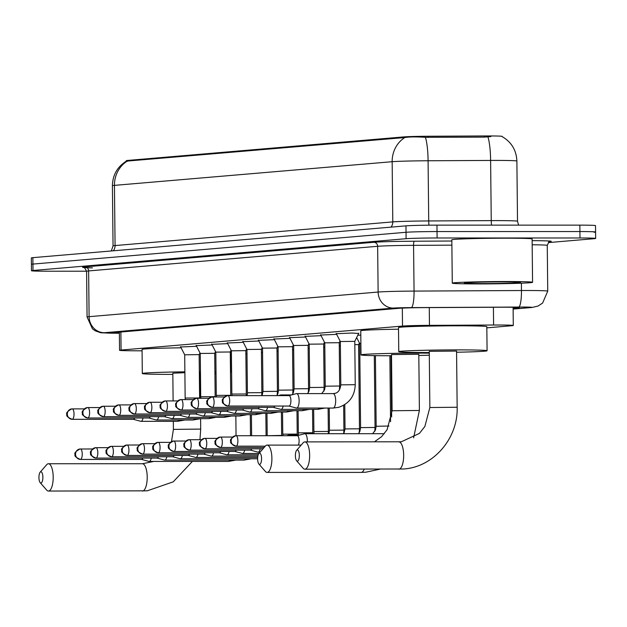 <?xml version="1.0" encoding="UTF-8"?>
<svg xmlns="http://www.w3.org/2000/svg" width="627" height="627" viewBox="0 0 627 627"><rect width="100%" height="100%" fill="white"/><g stroke="black" fill="none" stroke-linecap="round" stroke-linejoin="round"><path stroke-width="0.94" d="M336.331 333.713L351.974 333.031L358.636 333.478M320.765 335.037L336.668 334.363M305.2 336.362L321.102 335.688M289.635 337.694L305.537 337.012M274.077 339.019L289.972 338.337M258.512 340.343L274.407 339.662M242.947 341.668L258.841 340.994M227.382 342.993L243.276 342.318M211.816 344.325L227.711 343.643M196.251 345.649L212.153 344.968M180.686 346.974L196.588 346.3M357.79 335.218L360.791 335.124M502.055 136.561L502.055 136.365A21.679 0.603 179.4 0 0 484.318 135.957L428.21 136.255A21.679 0.603 179.4 0 0 403.96 136.89L127.696 160.434A21.679 0.603 179.4 0 0 126.325 160.661L126.333 161.147C117.304 166.845 112.664 175.027 112.413 185.71L113.048 245.902A32.118 0.893 -0.6 0 1 115.078 245.565L392.792 221.895A32.118 0.893 -0.6 0 1 428.719 220.955L491.247 220.618A32.118 0.893 -0.6 0 1 496.639 220.61A32.118 0.893 -0.6 0 1 517.518 221.229L518.584 225.14M486.834 327.85L511.773 325.726A24.085 0.674 179.4 0 0 513.294 325.476A24.085 0.674 179.4 0 0 493.59 325.021L429.456 325.358A24.085 0.674 179.4 0 0 402.51 326.071L121.074 350.054A24.085 0.674 179.4 0 0 119.553 350.305A24.085 0.674 179.4 0 0 131.419 350.759L142.078 350.822M86.597 271.209L47.143 271.209A24.085 0.674 -0.6 0 1 31.483 270.746L31.421 264.328A24.085 0.674 -0.6 0 1 32.941 264.077L406.037 232.28A24.085 0.674 -0.6 0 1 437.027 231.559L579.928 231.559A24.085 0.674 -0.6 0 1 595.579 232.021L595.517 225.602A24.085 0.674 -0.6 0 0 579.857 225.132L436.964 225.14A24.085 0.674 -0.6 0 0 405.967 225.861L32.87 257.65A24.085 0.674 -0.6 0 0 31.35 257.909L31.421 264.328A24.085 0.674 -0.6 0 1 32.941 264.077L406.037 232.28A24.085 0.674 -0.6 0 1 437.027 231.559L579.928 231.559A24.085 0.674 -0.6 0 1 595.579 232.021A24.085 0.674 -0.6 0 1 594.059 232.272M490.894 136.6L484.334 137.117L425.427 137.321C416.132 136.717 409.251 136.796 404.783 137.556L126.333 161.147M31.483 270.746A24.085 0.674 -0.6 0 1 33.004 270.496L406.1 238.699A24.085 0.674 -0.6 0 1 437.097 237.978L579.991 237.978A24.085 0.674 -0.6 0 1 595.65 238.44A24.085 0.674 -0.6 0 1 594.13 238.691L548.366 242.594M513.113 308.327L517.784 307.928A24.085 0.674 179.4 0 0 519.313 307.677A24.085 0.674 179.4 0 0 499.609 307.222L425.858 307.614A24.085 0.674 179.4 0 0 398.913 308.319L115.282 332.49A24.085 0.674 179.4 0 0 113.761 332.741A24.085 0.674 179.4 0 0 119.373 333.117M506.467 281.531A40.144 1.121 -0.6 0 1 532.566 282.307A40.144 1.121 -0.6 0 1 478.377 283.921A40.144 1.121 -0.6 0 1 452.279 283.145A40.144 1.121 -0.6 0 1 506.467 281.531M452.279 283.145L451.824 239.812A40.144 1.121 -0.6 0 1 506.013 238.197A40.144 1.121 -0.6 0 1 532.111 238.973L532.566 282.307M482.586 283.569A28.105 0.784 -0.6 0 1 464.333 282.996A28.105 0.784 -0.6 0 1 502.258 281.891A28.105 0.784 -0.6 0 1 520.512 282.409A28.105 0.784 -0.6 0 1 482.586 283.569M40.959 483.017A5.619 1.967 -90 0 0 42.871 477.225A5.619 1.967 -90 0 0 40.841 471.778A5.619 1.967 -90 0 0 40.167 472.186A5.619 1.967 -90 0 0 38.937 477.398A5.619 1.967 -90 0 0 40.167 482.61A5.619 1.967 -90 0 0 40.959 483.017M40.167 472.186L46.641 464.74A13.653 4.781 90 0 1 48.279 463.753A13.653 4.781 90 0 1 48.428 463.745A13.653 4.781 90 0 1 53.201 477.194A13.653 4.781 90 0 1 48.569 491.043A13.653 4.781 90 0 1 48.428 491.043A13.653 4.781 90 0 1 46.641 490.055L40.167 482.61M200.381 398.27L200.115 372.916L199.339 372.799M214.904 371.819A44.156 1.23 -0.6 0 1 216.033 371.835M216.049 373.668A44.156 1.23 -0.6 0 1 214.928 373.708M172.833 374.374A44.156 1.23 -0.6 0 1 171.014 374.382A44.156 1.23 -0.6 0 1 142.313 373.527A44.156 1.23 -0.6 0 1 184.879 371.842M184.887 372.697L172.825 373.206L173.115 400.919M199.323 371.748A44.156 1.23 -0.6 0 1 200.452 371.748M142.313 373.527L142.063 349.451A44.156 1.23 -0.6 0 1 181.117 347.813M259.649 464.38A5.619 1.967 -90 0 0 261.561 458.596A5.619 1.967 -90 0 0 259.531 453.141A5.619 1.967 -90 0 0 258.857 453.548A5.619 1.967 -90 0 0 257.626 458.76A5.619 1.967 -90 0 0 258.857 463.972A5.619 1.967 -90 0 0 259.649 464.38M258.857 453.548L265.331 446.103A13.653 4.781 90 0 1 266.969 445.115A13.653 4.781 90 0 1 267.11 445.107A13.653 4.781 90 0 1 271.891 458.556A13.653 4.781 90 0 1 267.259 472.405A13.653 4.781 90 0 1 267.11 472.413A13.653 4.781 90 0 1 265.331 471.418L258.857 463.972M418.805 354.279L391.507 354.568L392.094 410.748L419.392 410.458L418.805 354.279M391.522 355.744A44.156 1.23 -0.6 0 1 389.704 355.744A44.156 1.23 -0.6 0 1 361.003 354.89A44.156 1.23 -0.6 0 1 420.607 353.111A44.156 1.23 -0.6 0 1 429.291 353.142M429.307 355.203A44.156 1.23 -0.6 0 1 418.82 355.454M361.003 354.89L360.752 330.813A44.156 1.23 -0.6 0 1 398.521 329.199M297.41 461.158A5.619 1.967 -90 0 0 299.314 455.374A5.619 1.967 -90 0 0 297.292 449.927A5.619 1.967 -90 0 0 296.618 450.327A5.619 1.967 -90 0 0 295.388 455.539A5.619 1.967 -90 0 0 296.618 460.759A5.619 1.967 -90 0 0 297.41 461.158M296.618 450.327L303.084 442.881A13.653 4.781 90 0 1 304.73 441.902A13.653 4.781 90 0 1 304.871 441.894A13.653 4.781 90 0 1 309.652 455.335A13.653 4.781 90 0 1 305.012 469.184A13.653 4.781 90 0 1 304.871 469.192A13.653 4.781 90 0 1 303.084 468.204L296.618 460.759M456.566 351.065L429.268 351.347L429.856 407.526L457.154 407.244L456.566 351.065M429.283 352.523A44.156 1.23 -0.6 0 1 427.465 352.523A44.156 1.23 -0.6 0 1 398.756 351.669A44.156 1.23 -0.6 0 1 458.368 349.89A44.156 1.23 -0.6 0 1 487.077 350.744A44.156 1.23 -0.6 0 1 456.581 352.241M398.756 351.669L398.506 327.592A44.156 1.23 -0.6 0 1 458.118 325.813A44.156 1.23 -0.6 0 1 486.818 326.667L487.077 350.744M246.999 353.84L245.878 353.824M141.553 459.419L148.92 461.394A7.226 2.532 -90 0 0 149.163 461.425A7.226 2.532 -90 0 0 149.234 461.425A7.226 2.532 -90 0 0 151.287 458.094M141.584 459.419A5.22 1.826 -90 0 0 141.639 459.419A5.22 1.826 -90 0 0 141.694 459.419A5.22 1.826 -90 0 0 142.854 458.094M262.564 352.507L261.435 352.499M157.118 458.094L164.486 460.069A7.226 2.532 -90 0 0 164.721 460.1A7.226 2.532 -90 0 0 164.799 460.1A7.226 2.532 -90 0 0 166.853 456.769M157.15 458.094A5.22 1.826 -90 0 0 157.205 458.094A5.22 1.826 -90 0 0 157.259 458.094A5.22 1.826 -90 0 0 158.419 456.769M278.129 351.183L277.001 351.175M111.473 456.769A5.22 1.826 -90 0 0 111.543 456.769L172.77 456.769A5.22 1.826 -90 0 1 172.715 456.762L180.051 458.745A7.226 2.532 -90 0 0 180.286 458.776A7.226 2.532 -90 0 0 180.364 458.768A7.226 2.532 -90 0 0 182.418 455.445M172.77 456.769A5.22 1.826 -90 0 0 172.825 456.762A5.22 1.826 -90 0 0 173.985 455.445M293.695 349.858L292.566 349.85M188.249 455.445L195.616 457.42A7.226 2.532 -90 0 0 195.851 457.451A7.226 2.532 -90 0 0 195.93 457.444A7.226 2.532 -90 0 0 197.983 454.113M188.28 455.437A5.22 1.826 -90 0 0 188.335 455.445A5.22 1.826 -90 0 0 188.39 455.437A5.22 1.826 -90 0 0 189.55 454.113M309.26 348.534L308.131 348.526M203.814 454.113L211.181 456.088A7.226 2.532 -90 0 0 211.417 456.119A7.226 2.532 -90 0 0 211.495 456.119A7.226 2.532 -90 0 0 213.548 452.788M203.846 454.113A5.22 1.826 -90 0 0 203.893 454.113A5.22 1.826 -90 0 0 203.947 454.113A5.22 1.826 -90 0 0 205.115 452.788M324.825 347.209L323.697 347.193M219.372 452.788L226.747 454.763A7.226 2.532 -90 0 0 226.982 454.794A7.226 2.532 -90 0 0 227.06 454.794A7.226 2.532 -90 0 0 229.114 451.464M219.403 452.788A5.22 1.826 -90 0 0 219.458 452.788A5.22 1.826 -90 0 0 219.513 452.788A5.22 1.826 -90 0 0 220.68 451.464M340.383 345.877L339.262 345.869M234.937 451.464L242.312 453.439A7.226 2.532 -90 0 0 242.547 453.47A7.226 2.532 -90 0 0 242.618 453.47A7.226 2.532 -90 0 0 244.679 450.139M234.968 451.464A5.22 1.826 -90 0 0 235.023 451.464A5.22 1.826 -90 0 0 235.078 451.464A5.22 1.826 -90 0 0 236.238 450.139M359.436 342.969L358.597 344.685L354.827 344.544M250.502 450.139L257.877 452.114A7.226 2.532 -90 0 0 258.112 452.145A7.226 2.532 -90 0 0 258.183 452.138A7.226 2.532 -90 0 0 260.244 448.807M250.534 450.131A5.22 1.826 -90 0 0 250.588 450.139A5.22 1.826 -90 0 0 250.643 450.131A5.22 1.826 -90 0 0 251.803 448.807M360.878 343.384L359.71 343.51L356.653 337.545M290.309 435.718A7.226 2.532 -90 0 0 289.235 435.036A7.226 2.532 -90 0 0 289.165 435.044A7.226 2.532 -90 0 0 289 435.067L286.578 435.718M307.308 441.894A7.226 2.532 -90 0 0 307.332 440.726A7.226 2.532 -90 0 0 304.8 433.712A7.226 2.532 -90 0 0 304.73 433.712A7.226 2.532 -90 0 0 304.565 433.743L297.198 435.718M298.381 445.107A5.22 1.826 -90 0 0 299.11 440.781A5.22 1.826 -90 0 0 297.284 435.718A5.22 1.826 -90 0 0 297.229 435.718M199.982 352.915L199.151 354.631L184.699 354.788M133.347 419.314L140.714 421.289A7.226 2.532 -90 0 0 140.95 421.32A7.226 2.532 -90 0 0 141.028 421.32A7.226 2.532 -90 0 0 143.081 417.99M133.379 419.314A5.22 1.826 -90 0 0 133.426 419.314A5.22 1.826 -90 0 0 133.48 419.314A5.22 1.826 -90 0 0 134.648 417.99M215.547 351.59L214.708 353.307L200.264 353.456L196.079 345.305M148.905 417.99L156.28 419.965A7.226 2.532 -90 0 0 156.515 419.996A7.226 2.532 -90 0 0 156.593 419.996A7.226 2.532 -90 0 0 158.647 416.665M148.936 417.99A5.22 1.826 -90 0 0 148.991 417.99A5.22 1.826 -90 0 0 149.046 417.99A5.22 1.826 -90 0 0 150.214 416.665M231.112 350.266L230.274 351.982L215.829 352.131M164.47 416.665L171.845 418.64A7.226 2.532 -90 0 0 172.08 418.671A7.226 2.532 -90 0 0 172.159 418.664A7.226 2.532 -90 0 0 174.212 415.333M164.501 416.657A5.22 1.826 -90 0 0 164.556 416.665A5.22 1.826 -90 0 0 164.611 416.657A5.22 1.826 -90 0 0 165.779 415.333M246.677 348.933L245.839 350.65L231.387 350.806L227.201 342.648M180.035 415.333L187.41 417.308A7.226 2.532 -90 0 0 187.645 417.339A7.226 2.532 -90 0 0 187.716 417.339A7.226 2.532 -90 0 0 189.777 414.008M180.067 415.333A5.22 1.826 -90 0 0 180.121 415.333A5.22 1.826 -90 0 0 180.176 415.333A5.22 1.826 -90 0 0 181.336 414.008M262.243 347.609L261.404 349.325L246.952 349.482L242.767 341.323M195.6 414.008L202.976 415.983A7.226 2.532 -90 0 0 203.211 416.014A7.226 2.532 -90 0 0 203.281 416.014A7.226 2.532 -90 0 0 205.342 412.684M195.632 414.008A5.22 1.826 -90 0 0 195.687 414.008A5.22 1.826 -90 0 0 195.742 414.008A5.22 1.826 -90 0 0 196.902 412.684M277.808 346.284L276.969 348.001L262.517 348.15L258.332 339.999M149.963 412.684A5.22 1.826 -90 0 0 150.033 412.684L211.252 412.684A5.22 1.826 -90 0 1 211.197 412.684L218.533 414.659A7.226 2.532 -90 0 0 218.776 414.69A7.226 2.532 -90 0 0 218.847 414.69A7.226 2.532 -90 0 0 220.9 411.359M211.252 412.684A5.22 1.826 -90 0 0 211.307 412.684A5.22 1.826 -90 0 0 212.467 411.359M293.373 344.96L292.535 346.676L278.082 346.825L273.897 338.674M226.731 411.359L234.098 413.334A7.226 2.532 -90 0 0 234.333 413.365A7.226 2.532 -90 0 0 234.412 413.358A7.226 2.532 -90 0 0 236.465 410.027M226.762 411.351A5.22 1.826 -90 0 0 226.817 411.359A5.22 1.826 -90 0 0 226.872 411.351A5.22 1.826 -90 0 0 228.032 410.027M308.931 343.635L308.1 345.344L293.648 345.501L289.462 337.342M242.296 410.027L249.664 412.002A7.226 2.532 -90 0 0 249.899 412.041A7.226 2.532 -90 0 0 249.977 412.033A7.226 2.532 -90 0 0 252.03 408.702M242.328 410.027A5.22 1.826 -90 0 0 242.383 410.027A5.22 1.826 -90 0 0 242.437 410.027A5.22 1.826 -90 0 0 243.597 408.702M324.496 342.303L323.665 344.019L309.213 344.176L305.028 336.017M257.862 408.702L265.229 410.677A7.226 2.532 -90 0 0 265.464 410.709A7.226 2.532 -90 0 0 265.542 410.709A7.226 2.532 -90 0 0 267.596 407.378M257.893 408.702A5.22 1.826 -90 0 0 257.948 408.702A5.22 1.826 -90 0 0 258.003 408.702A5.22 1.826 -90 0 0 259.163 407.378M340.061 340.978L339.231 342.695L324.778 342.844L320.593 334.693M282.103 395.613A7.226 2.532 -90 0 0 281.029 394.932A7.226 2.532 -90 0 0 280.951 394.932A7.226 2.532 -90 0 0 280.794 394.963L278.372 395.613M273.427 407.378L280.794 409.353A7.226 2.532 -90 0 0 281.029 409.384A7.226 2.532 -90 0 0 281.108 409.384A7.226 2.532 -90 0 0 283.161 406.053M273.458 407.378A5.22 1.826 -90 0 0 273.505 407.378A5.22 1.826 -90 0 0 273.56 407.378A5.22 1.826 -90 0 0 274.728 406.053M358.809 333.125L354.788 341.37L340.343 341.519L336.158 333.368M288.984 406.053L296.359 408.028A7.226 2.532 -90 0 0 296.595 408.059A7.226 2.532 -90 0 0 296.673 408.052A7.226 2.532 -90 0 0 299.126 400.614A7.226 2.532 -90 0 0 296.595 393.607A7.226 2.532 -90 0 0 296.516 393.607A7.226 2.532 -90 0 0 296.359 393.638L288.984 395.613M289.016 406.045A5.22 1.826 -90 0 0 289.071 406.053A5.22 1.826 -90 0 0 289.125 406.045A5.22 1.826 -90 0 0 290.897 400.677A5.22 1.826 -90 0 0 289.071 395.613A5.22 1.826 -90 0 0 289.016 395.613M127.696 160.434L127.704 161.217M403.96 136.89L403.968 137.681M428.21 136.255L428.217 137.415M484.318 135.957L484.334 137.117M120.886 332.012L121.074 350.054M402.322 308.108L402.51 326.071M429.276 307.591L429.456 325.358M493.402 307.254L493.59 325.021M501.874 136.467C511.373 141.906 516.382 150.096 516.883 161.037A32.118 0.893 179.4 0 0 496.012 160.418A32.118 0.893 179.4 0 0 490.612 160.434L428.084 160.763A32.118 0.893 179.4 0 0 392.157 161.703L114.443 185.373A28.105 26.31 -94.9 0 1 127.069 161.225M404.783 137.556A28.105 26.31 85.1 0 0 392.157 161.703L392.792 221.895A8.026 7.516 -94.9 0 1 391.021 227.131M425.427 137.321A28.105 5.118 89.7 0 1 428.084 160.763L428.719 220.955A8.026 1.466 -90.3 0 0 428.986 225.179M113.307 250.8A8.026 7.516 -94.9 0 0 115.078 245.565L114.443 185.373A32.118 0.893 179.4 0 0 112.413 185.71M487.931 136.905A28.105 5.118 89.7 0 1 490.612 160.434L491.247 220.618A8.026 1.466 -90.3 0 0 491.552 225.14M579.857 225.132L579.991 237.978M32.87 257.65L33.004 270.496M405.967 225.861L406.1 238.699M436.964 225.14L437.097 237.978M513.121 309.033L530.834 307.52A16.059 0.447 179.4 0 0 521.413 307.042A16.059 0.447 179.4 0 0 518.717 307.05L411.296 307.614A16.059 0.447 179.4 0 0 393.333 308.092L104.317 332.718L119.373 333.243L110.948 333.196A16.059 8.143 90.3 0 1 110.673 333.188M104.317 332.718A16.059 15.032 -94.9 0 1 89.105 316.666L88.626 270.927A32.118 0.893 179.4 0 0 86.597 271.256L87.075 317.003A32.118 0.893 -0.6 0 1 89.105 316.666L378.128 292.041A32.118 0.893 -0.6 0 1 414.055 291.093L521.468 290.528A32.118 0.893 -0.6 0 1 526.868 290.513A32.118 0.893 -0.6 0 1 547.739 291.132L547.261 245.384A32.118 0.893 179.4 0 0 532.174 244.789M521.398 283.2L521.468 290.528A16.059 2.923 89.7 0 1 518.717 307.05M92.435 267.878A36.131 1.011 -0.6 0 1 84.825 266.914L373.841 242.281A36.131 1.011 -0.6 0 1 414.259 241.223L451.84 241.019M532.127 240.643A36.131 1.011 -0.6 0 1 549.895 241.622M411.296 307.614A16.059 2.923 89.7 0 0 414.055 291.093L413.569 245.353A32.118 0.893 179.4 0 0 377.642 246.293L88.626 270.927A4.013 3.762 85.1 0 0 84.825 266.914M451.879 245.149L413.569 245.353A4.013 0.729 -90.3 0 1 414.259 241.223M393.333 308.092A16.059 15.032 -94.9 0 1 378.128 292.041L377.642 246.293A4.013 3.762 85.1 0 0 373.841 242.281M111.206 333.188A16.059 8.143 90.3 0 1 110.948 333.196L100.759 332.757L95.241 330.829L92.459 328.846L87.075 317.003M513.121 309.08L532.033 307.465A16.059 15.032 -94.9 0 1 530.834 307.52M517.784 307.457L517.784 307.928M142.298 491.035A13.653 4.781 -90 0 0 142.439 491.043A13.653 4.781 -90 0 0 142.58 491.035A13.653 4.781 -90 0 0 147.212 477.186A13.653 4.781 -90 0 0 142.439 463.745A13.653 4.781 -90 0 0 142.298 463.753M200.601 418.671L200.703 429.095L173.413 429.385L171.508 441.565M360.98 472.397A13.653 4.781 -90 0 0 361.128 472.405A13.653 4.781 -90 0 0 361.27 472.397A13.653 4.781 -90 0 0 364.209 469.192M398.741 469.184A13.653 4.781 -90 0 0 398.882 469.192A13.653 4.781 -90 0 0 399.031 469.184A13.653 4.781 -90 0 0 403.663 455.335A13.653 4.781 -90 0 0 398.882 441.894A13.653 4.781 -90 0 0 398.741 441.894M80.342 459.419A5.22 1.826 -90 0 0 80.421 459.426A5.22 1.826 -90 0 0 80.475 459.419A5.22 1.826 -90 0 0 82.247 454.128A5.22 1.826 -90 0 0 80.421 448.987A5.22 1.826 -90 0 0 80.366 448.987A5.22 4.883 -94.9 0 0 75.53 454.207A5.22 4.883 85.1 0 0 80.475 459.419M228.353 461.425A7.226 2.532 -90 0 0 228.432 461.425A7.226 2.532 -90 0 0 228.502 461.425A7.226 2.532 -90 0 0 228.667 461.394A7.226 2.532 -90 0 0 229.89 460.1M95.907 458.094A5.22 1.826 -90 0 0 95.986 458.094A5.22 1.826 -90 0 0 96.041 458.094A5.22 1.826 -90 0 0 97.812 452.796A5.22 1.826 -90 0 0 95.986 447.662A5.22 1.826 -90 0 0 95.931 447.662A5.22 4.883 -94.9 0 0 91.095 452.874A5.22 4.883 85.1 0 0 96.041 458.094M243.919 460.093A7.226 2.532 -90 0 0 243.997 460.1A7.226 2.532 -90 0 0 244.068 460.093A7.226 2.532 -90 0 0 244.232 460.069A7.226 2.532 -90 0 0 245.455 458.776M123.637 446.33L111.104 446.353C106.668 448.814 105.077 450.664 106.339 451.91C105.25 453.219 106.982 454.841 111.543 456.769A5.22 1.826 -90 0 0 111.598 456.769A5.22 1.826 -90 0 0 113.377 451.471A5.22 1.826 -90 0 0 111.543 446.33A5.22 1.826 -90 0 0 111.488 446.338A5.22 4.883 -94.9 0 0 106.661 451.55A5.22 4.883 85.1 0 0 111.598 456.769M281.413 412.033L281.656 435.42L267.204 435.718M127.038 455.437A5.22 1.826 -90 0 0 127.109 455.445A5.22 1.826 -90 0 0 127.163 455.445A5.22 1.826 -90 0 0 128.935 450.147A5.22 1.826 -90 0 0 127.109 445.005A5.22 1.826 -90 0 0 127.054 445.005A5.22 4.883 -94.9 0 0 122.226 450.225A5.22 4.883 85.1 0 0 127.163 455.445M296.979 410.709L297.222 434.096L283.083 434.182L282.675 435.718M142.603 454.113A5.22 1.826 -90 0 0 142.674 454.12A5.22 1.826 -90 0 0 142.729 454.113A5.22 1.826 -90 0 0 144.5 448.822A5.22 1.826 -90 0 0 142.674 443.681A5.22 1.826 -90 0 0 142.619 443.681A5.22 4.883 -94.9 0 0 137.783 448.901A5.22 4.883 85.1 0 0 142.729 454.113M312.544 409.384L312.787 432.763L298.648 432.857L298.131 435.036M158.169 452.788A5.22 1.826 -90 0 0 158.239 452.788A5.22 1.826 -90 0 0 158.294 452.788A5.22 1.826 -90 0 0 160.065 447.498A5.22 1.826 -90 0 0 158.239 442.356A5.22 1.826 -90 0 0 158.184 442.356A5.22 4.883 -94.9 0 0 153.349 447.568A5.22 4.883 85.1 0 0 158.294 452.788M328.109 408.059L328.352 431.439L314.213 431.533L313.688 433.712M173.734 451.464A5.22 1.826 -90 0 0 173.804 451.464A5.22 1.826 -90 0 0 173.859 451.464A5.22 1.826 -90 0 0 175.631 446.165A5.22 1.826 -90 0 0 173.804 441.024A5.22 1.826 -90 0 0 173.75 441.032A5.22 4.883 -94.9 0 0 168.914 446.244A5.22 4.883 85.1 0 0 173.859 451.464M343.659 405.293L343.917 430.114L329.465 430.263L328.877 433.712M189.299 450.131A5.22 1.826 -90 0 0 189.37 450.139A5.22 1.826 -90 0 0 189.425 450.139A5.22 1.826 -90 0 0 191.196 444.841A5.22 1.826 -90 0 0 189.37 439.699A5.22 1.826 -90 0 0 189.315 439.699A5.22 4.883 -94.9 0 0 184.479 444.919A5.22 4.883 85.1 0 0 189.425 450.139M358.597 344.678L359.483 428.79L345.03 428.939L343.823 433.712M204.864 448.807A5.22 1.826 -90 0 0 204.935 448.814A5.22 1.826 -90 0 0 204.99 448.807A5.22 1.826 -90 0 0 206.761 443.516A5.22 1.826 -90 0 0 204.935 438.375A5.22 1.826 -90 0 0 204.88 438.375A5.22 4.883 -94.9 0 0 200.044 443.595A5.22 4.883 85.1 0 0 204.99 448.807M374.295 355.627L375.048 427.457L360.596 427.614L359.874 431.392L358.464 433.712M220.422 447.482A5.22 1.826 -90 0 0 220.5 447.482A5.22 1.826 -90 0 0 220.555 447.482A5.22 1.826 -90 0 0 222.326 442.192A5.22 1.826 -90 0 0 220.5 437.05A5.22 1.826 -90 0 0 220.445 437.05A5.22 4.883 -94.9 0 0 215.61 442.27A5.22 4.883 85.1 0 0 220.555 447.482M388.991 426.023L376.161 426.289L375.44 430.067L372.595 433.712M235.987 446.158A5.22 1.826 -90 0 0 236.065 446.158A5.22 1.826 -90 0 0 236.12 446.158A5.22 1.826 -90 0 0 237.892 440.859A5.22 1.826 -90 0 0 236.065 435.718A5.22 1.826 -90 0 0 236.011 435.726A5.22 4.883 -94.9 0 0 231.175 440.938A5.22 4.883 85.1 0 0 236.12 446.158M72.136 419.314A5.22 1.826 -90 0 0 72.207 419.314A5.22 1.826 -90 0 0 72.262 419.314A5.22 1.826 -90 0 0 74.033 414.024A5.22 1.826 -90 0 0 72.207 408.882A5.22 1.826 -90 0 0 72.152 408.882A5.22 4.883 -94.9 0 0 67.324 414.094A5.22 4.883 85.1 0 0 72.262 419.314M199.151 354.631L199.605 397.965L185.459 398.059L185.051 399.595M177.425 421.32A7.226 2.532 -90 0 0 177.504 421.32A7.226 2.532 -90 0 0 177.574 421.32A7.226 2.532 -90 0 0 177.739 421.289A7.226 2.532 -90 0 0 178.961 419.996M87.702 417.99A5.22 1.826 -90 0 0 87.772 417.99A5.22 1.826 -90 0 0 87.827 417.99A5.22 1.826 -90 0 0 89.598 412.691A5.22 1.826 -90 0 0 87.772 407.55A5.22 1.826 -90 0 0 87.717 407.558A5.22 4.883 -94.9 0 0 82.882 412.77A5.22 4.883 85.1 0 0 87.827 417.99M214.708 353.307L215.163 396.64L201.024 396.734L200.616 398.27M192.991 419.988A7.226 2.532 -90 0 0 193.069 419.996A7.226 2.532 -90 0 0 193.14 419.988A7.226 2.532 -90 0 0 193.304 419.965A7.226 2.532 -90 0 0 194.527 418.671M103.267 416.657A5.22 1.826 -90 0 0 103.337 416.665A5.22 1.826 -90 0 0 103.392 416.665A5.22 1.826 -90 0 0 105.164 411.367A5.22 1.826 -90 0 0 103.337 406.225A5.22 1.826 -90 0 0 103.283 406.225A5.22 4.883 -94.9 0 0 98.447 411.445A5.22 4.883 85.1 0 0 103.392 416.665M230.274 351.974L230.728 395.316L216.589 395.402L216.182 396.938M208.556 418.664A7.226 2.532 -90 0 0 208.634 418.671A7.226 2.532 -90 0 0 208.705 418.664A7.226 2.532 -90 0 0 208.862 418.64A7.226 2.532 -90 0 0 210.092 417.339M118.832 415.333A5.22 1.826 -90 0 0 118.903 415.34A5.22 1.826 -90 0 0 118.958 415.333A5.22 1.826 -90 0 0 120.729 410.042A5.22 1.826 -90 0 0 118.903 404.901A5.22 1.826 -90 0 0 118.848 404.901A5.22 4.883 -94.9 0 0 114.012 410.121A5.22 4.883 85.1 0 0 118.958 415.333M245.839 350.65L246.293 393.991L232.155 394.077L231.747 395.613M224.121 417.339A7.226 2.532 -90 0 0 224.192 417.339A7.226 2.532 -90 0 0 224.27 417.339A7.226 2.532 -90 0 0 224.427 417.308A7.226 2.532 -90 0 0 225.657 416.014M134.397 414.008A5.22 1.826 -90 0 0 134.468 414.008A5.22 1.826 -90 0 0 134.523 414.008A5.22 1.826 -90 0 0 136.294 408.718A5.22 1.826 -90 0 0 134.468 403.576A5.22 1.826 -90 0 0 134.413 403.576A5.22 4.883 -94.9 0 0 129.577 408.796A5.22 4.883 85.1 0 0 134.523 414.008M261.404 349.325L261.859 392.659L247.72 392.753L247.03 395.613M239.686 416.014A7.226 2.532 -90 0 0 239.757 416.014A7.226 2.532 -90 0 0 239.835 416.014A7.226 2.532 -90 0 0 239.992 415.983A7.226 2.532 -90 0 0 241.223 414.69M162.119 402.244L149.587 402.268C145.15 404.728 143.559 406.578 144.821 407.824C143.732 409.133 145.464 410.756 150.033 412.684A5.22 1.826 -90 0 0 150.088 412.684A5.22 1.826 -90 0 0 151.859 407.385A5.22 1.826 -90 0 0 150.033 402.244A5.22 1.826 -90 0 0 149.978 402.252A5.22 4.883 -94.9 0 0 145.143 407.464A5.22 4.883 85.1 0 0 150.088 412.684M276.969 348.001L277.424 391.334L262.972 391.483L262.102 395.613M255.252 414.682A7.226 2.532 -90 0 0 255.322 414.69A7.226 2.532 -90 0 0 255.401 414.682A7.226 2.532 -90 0 0 255.557 414.659A7.226 2.532 -90 0 0 256.788 413.365M165.52 411.351A5.22 1.826 -90 0 0 165.599 411.359A5.22 1.826 -90 0 0 165.653 411.359A5.22 1.826 -90 0 0 167.425 406.061A5.22 1.826 -90 0 0 165.599 400.919A5.22 1.826 -90 0 0 165.544 400.919A5.22 4.883 -94.9 0 0 160.708 406.139A5.22 4.883 85.1 0 0 165.653 411.359M292.535 346.668L292.989 390.01L278.537 390.159L277.832 393.905L276.907 395.613M270.817 413.358A7.226 2.532 -90 0 0 270.888 413.365A7.226 2.532 -90 0 0 270.966 413.358A7.226 2.532 -90 0 0 271.123 413.334A7.226 2.532 -90 0 0 272.345 412.033M181.085 410.027A5.22 1.826 -90 0 0 181.156 410.034A5.22 1.826 -90 0 0 181.211 410.027A5.22 1.826 -90 0 0 182.99 404.736A5.22 1.826 -90 0 0 181.156 399.595A5.22 1.826 -90 0 0 181.109 399.595A5.22 4.883 -94.9 0 0 176.273 404.815A5.22 4.883 85.1 0 0 181.211 410.027M308.1 345.344L308.555 388.685L294.102 388.834L293.397 392.58L292.104 394.775M286.374 412.033A7.226 2.532 -90 0 0 286.453 412.033A7.226 2.532 -90 0 0 286.531 412.033A7.226 2.532 -90 0 0 286.688 412.002A7.226 2.532 -90 0 0 287.911 410.709M196.651 408.702A5.22 1.826 -90 0 0 196.721 408.702A5.22 1.826 -90 0 0 196.776 408.702A5.22 1.826 -90 0 0 198.547 403.412A5.22 1.826 -90 0 0 196.721 398.27A5.22 1.826 -90 0 0 196.666 398.27A5.22 4.883 -94.9 0 0 191.838 403.49A5.22 4.883 85.1 0 0 196.776 408.702M323.665 344.019L324.12 387.353L309.667 387.51L308.962 391.248L307.536 393.607M301.94 410.709A7.226 2.532 -90 0 0 302.018 410.709A7.226 2.532 -90 0 0 302.096 410.709A7.226 2.532 -90 0 0 302.253 410.677A7.226 2.532 -90 0 0 303.476 409.384M212.216 407.378A5.22 1.826 -90 0 0 212.287 407.378A5.22 1.826 -90 0 0 212.341 407.378A5.22 1.826 -90 0 0 214.113 402.079A5.22 1.826 -90 0 0 212.287 396.938A5.22 1.826 -90 0 0 212.232 396.946A5.22 4.883 -94.9 0 0 207.404 402.158A5.22 4.883 85.1 0 0 212.341 407.378M339.231 342.695L339.685 386.028L325.233 386.185L324.527 389.923L321.667 393.607M317.505 409.376A7.226 2.532 -90 0 0 317.583 409.384A7.226 2.532 -90 0 0 317.654 409.376A7.226 2.532 -90 0 0 317.818 409.353A7.226 2.532 -90 0 0 319.041 408.059M227.781 406.045A5.22 1.826 -90 0 0 227.852 406.053A5.22 1.826 -90 0 0 227.907 406.053A5.22 1.826 -90 0 0 229.678 400.755A5.22 1.826 -90 0 0 227.852 395.613A5.22 1.826 -90 0 0 227.797 395.621A5.22 4.883 -94.9 0 0 222.961 400.833A5.22 4.883 85.1 0 0 227.907 406.053M354.788 341.37L355.243 384.704L340.798 384.853C340.187 389.837 338.235 392.674 334.943 393.364L333.149 393.607A7.226 2.532 -90 0 0 333.07 393.607M333.07 408.052A7.226 2.532 -90 0 0 333.149 408.059A7.226 2.532 -90 0 0 333.219 408.052A7.226 2.532 -90 0 0 333.384 408.028A7.226 2.532 -90 0 0 335.672 400.496A7.226 2.532 -90 0 0 333.149 393.607L296.595 393.607M119.365 332.145L119.553 350.305M513.105 307.293L513.294 325.476M516.883 161.037L517.518 221.229M113.048 245.902L111.3 250.972M595.65 238.44L595.579 232.021M86.597 271.256C84.637 267.69 83.665 266.428 83.673 267.494M548.649 241.724L550.106 241.56C549.714 240.744 548.766 242.022 547.261 245.384M532.033 307.465L538.037 306.062L542.59 303.092L547.739 291.132M192.379 461.425L173.224 481.842L147.18 490.839L48.428 491.043M48.428 463.745L142.439 463.745L153.725 461.425M230.626 372.603L230.407 351.708M199.95 439.699L200.703 429.095M173.326 421.32L173.413 429.385M379.821 469.192L365.87 472.202L361.128 472.405L267.11 472.413M374.335 441.894L381.647 436.627L387.094 429.714L392.094 410.748M301.148 445.107L267.11 445.107M413.608 437.834L419.392 410.458M457.154 407.244C458.18 438.32 433.5 467.131 403.631 468.988L304.871 469.192M304.871 441.894L401.311 441.784L419.408 433.406L424.855 426.493L429.856 407.526M141.639 459.419L80.421 459.426C75.851 457.491 74.119 455.876 75.209 454.567C73.947 453.321 75.538 451.464 79.974 449.003L92.506 448.987M250.283 414.69L250.502 435.718M149.163 461.425L228.432 461.425L235.83 460.1M235.846 416.014L236.05 435.718L297.284 435.718M157.205 458.094L95.986 458.094C91.417 456.166 89.685 454.551 90.774 453.235C89.512 451.996 91.103 450.139 95.539 447.678L108.071 447.654M265.848 413.365L266.083 435.718M164.721 460.1L243.997 460.1L251.396 458.776M251.411 414.69L251.631 435.718M266.977 413.365L267.204 435.569M257.626 458.776L180.286 458.776M188.335 455.445L127.109 455.445C122.547 453.517 120.815 451.895 121.904 450.586C120.643 449.34 122.226 447.49 126.67 445.021L139.202 445.005M297.214 435.036L297.222 434.096M282.542 412.033L282.769 434.245M257.681 457.444L195.851 457.451M203.893 454.113L142.674 454.12C138.112 452.185 136.373 450.57 137.47 449.261C136.208 448.015 137.791 446.158 142.235 443.697L154.767 443.681M312.779 433.712L312.787 432.763M298.107 410.709L298.334 432.92M257.854 456.119L211.417 456.119M219.458 452.788L158.239 452.788C153.678 450.86 151.938 449.245 153.035 447.929C151.773 446.69 153.356 444.833 157.8 442.372L170.332 442.356M328.266 433.712L328.352 431.439M313.665 409.384L313.9 431.588M258.199 454.794L226.982 454.794M235.023 451.464L173.804 451.464C169.243 449.535 167.503 447.913 168.6 446.604C167.331 445.358 168.922 443.508 173.358 441.047L185.89 441.024M343.69 433.712L343.917 430.114M329.23 408.059L329.465 430.263M258.927 453.47L242.547 453.47M250.588 450.139L189.37 450.139C184.808 448.211 183.068 446.589 184.166 445.28C182.896 444.034 184.487 442.184 188.923 439.723L201.455 439.699M359.208 432.693L359.483 428.79M344.772 404.619L345.03 428.939M260.08 452.145L258.112 452.145M262.972 448.807L204.935 448.814C200.366 446.886 198.634 445.264 199.723 443.955C198.461 442.709 200.052 440.852 204.488 438.391L217.02 438.375M374.774 431.368L375.048 427.457M359.71 343.502L360.596 427.614M264.124 447.482L220.5 447.482C215.931 445.554 214.199 443.94 215.288 442.623C214.026 441.384 215.617 439.527 220.053 437.066L232.586 437.05M389.869 355.744L390.566 421.752M299.737 435.036L289.235 435.036M375.416 355.65L376.161 426.289M265.276 446.158L236.065 446.158C231.496 444.229 229.764 442.607 230.854 441.298C229.592 440.052 231.183 438.202 235.619 435.741L236.065 435.718M304.8 433.712L384.32 433.704M390.997 355.744L391.64 417.01M133.426 419.314L72.207 419.314C67.645 417.386 65.906 415.772 67.003 414.455C65.741 413.217 67.324 411.359 71.768 408.898L84.3 408.882M140.95 421.32L177.504 421.32L184.902 419.996M185.153 398.121L184.699 354.78L180.513 346.629M148.991 417.99L87.772 417.99C83.211 416.062 81.471 414.439 82.568 413.13C81.306 411.884 82.889 410.034 87.333 407.574L99.865 407.55M156.515 419.996L193.069 419.996L200.468 418.671M200.264 353.456L200.718 396.789M164.556 416.665L103.337 416.665C98.776 414.737 97.036 413.115 98.133 411.806C96.871 410.56 98.455 408.71 102.891 406.249L115.423 406.225M172.08 418.671L208.634 418.671L216.033 417.339M216.276 395.465L215.821 352.131L211.636 343.98M180.121 415.333L118.903 415.34C114.341 413.412 112.601 411.79 113.699 410.481C112.429 409.235 114.02 407.378 118.456 404.917L130.988 404.901M187.645 417.339L224.192 417.339L231.598 416.014M231.387 350.799L231.841 394.14M246.293 393.991L246.254 395.613M195.687 414.008L134.468 414.008C129.899 412.08 128.167 410.466 129.264 409.149C127.994 407.911 129.585 406.053 134.021 403.592L146.553 403.576M203.211 416.014L239.757 416.014L247.163 414.69M246.952 349.474L247.406 392.815M261.859 392.659L261.71 395.613M218.776 414.69L255.322 414.69L262.729 413.365M262.517 348.15L262.972 391.483M277.424 391.334L277.15 395.245M226.817 411.359L165.599 411.359C161.029 409.431 159.297 407.809 160.387 406.5C159.125 405.254 160.716 403.404 165.152 400.943L177.684 400.919M234.333 413.365L270.888 413.365L278.294 412.033M278.082 346.825L278.537 390.159M292.989 390.01L292.715 393.921M242.383 410.027L181.156 410.034C176.595 408.106 174.862 406.484 175.952 405.175C174.69 403.929 176.281 402.072 180.717 399.611L193.249 399.595M249.899 412.041L286.453 412.033L293.851 410.709M293.648 345.501L294.102 388.834M308.555 388.685L308.28 392.588M257.948 408.702L196.721 408.702C192.16 406.774 190.428 405.16 191.517 403.851C190.255 402.605 191.838 400.747 196.282 398.286L208.815 398.27M265.464 410.709L302.018 410.709L309.417 409.384M309.213 344.168L309.667 387.51M324.12 387.353L323.845 391.264M273.505 407.378L212.287 407.378C207.725 405.45 205.985 403.827 207.082 402.518C205.821 401.272 207.404 399.423 211.848 396.962L224.38 396.938M281.029 409.384L317.583 409.384L324.982 408.059M291.531 394.932L281.029 394.932M324.778 342.844L325.233 386.185M339.685 386.028L339.403 389.939M289.071 406.053L227.852 406.053C223.29 404.125 221.55 402.503 222.648 401.194C221.386 399.948 222.969 398.098 227.413 395.637L289.071 395.613M296.595 408.059L333.149 408.059L338.729 407.315C349.255 403.623 354.757 396.084 355.243 384.704M340.343 341.519L340.798 384.853"/></g></svg>
